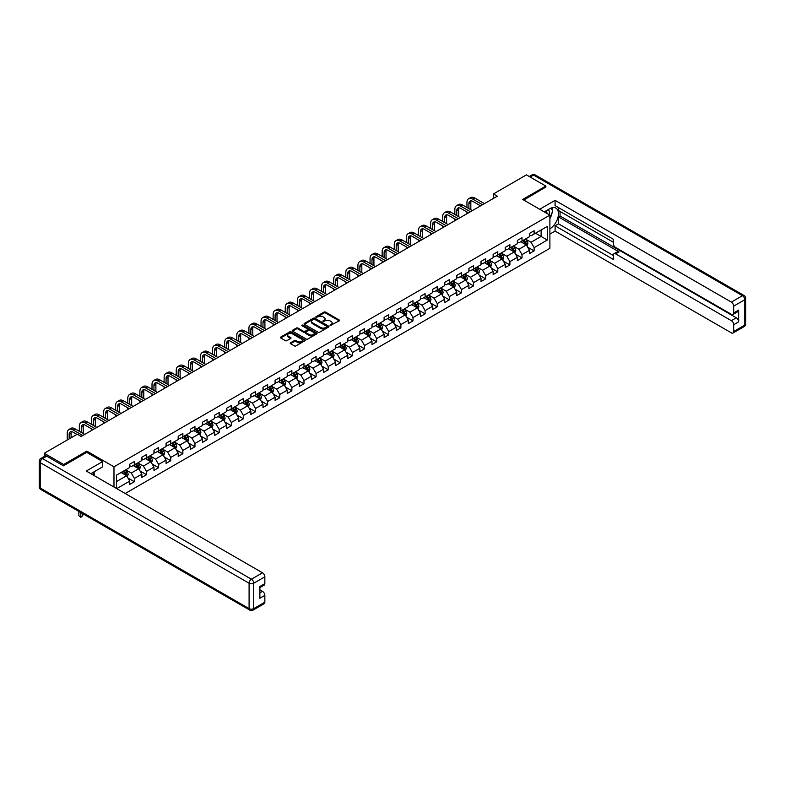<?xml version="1.0" encoding="UTF-8"?>
<svg xmlns="http://www.w3.org/2000/svg" width="785" height="785" viewBox="0 0 785 785"><rect width="100%" height="100%" fill="white"/><g stroke="black" fill="none" stroke-linecap="round" stroke-linejoin="round"><path stroke-width="1.18" d="M330.092 325.569L339.257 320.888A1.079 0.618 0 0 0 339.257 320.015L325.539 312.096A1.079 0.618 0 0 0 324.019 312.096L315.913 316.767L315.913 317.385L318.033 316.777A3.454 1.992 0 0 1 322.91 316.777L324.058 317.434A3.454 1.992 0 0 1 325.068 318.847A3.454 1.992 0 0 1 324.058 320.251L323.008 321.477L325.118 320.869A3.454 1.992 0 0 1 329.994 320.869L331.142 321.536A3.454 1.992 0 0 1 332.153 322.939A3.454 1.992 0 0 1 331.142 324.352L330.092 325.569L330.092 324.951M290.558 342.81A1.079 0.618 0 0 0 290.558 343.683L294.404 345.91A1.079 0.618 0 0 0 295.925 345.91L304.923 340.719A1.079 0.618 0 0 0 304.923 339.836L291.206 331.918A1.079 0.618 0 0 0 289.685 331.918L280.687 337.108A1.079 0.618 0 0 0 280.687 337.992L285.338 340.67A1.079 0.618 0 0 0 286.859 340.67L290.705 338.453A1.079 0.618 0 0 0 290.705 337.57L288.399 336.235A2.885 1.668 0 0 1 287.555 335.058A2.885 1.668 0 0 1 289.341 333.527A2.885 1.668 0 0 1 292.481 333.88L301.509 339.1A2.885 1.668 0 0 1 302.353 340.278A2.885 1.668 0 0 1 300.576 341.818A2.885 1.668 0 0 1 297.436 341.455L295.925 340.582A1.079 0.618 0 0 0 294.404 340.582L290.558 342.81L290.558 343.683L294.404 341.485L294.404 340.582M86.801 452.425L86.801 451.12L63.663 464.484L44.254 453.279L44.254 456.507M86.801 451.12L113.982 466.81L549.892 215.139L549.892 248.315L125.198 493.51M545.85 187.301L545.85 186.094L522.712 199.449L549.892 215.139M545.85 186.094L526.441 174.888L493.441 193.934L493.441 198.419M44.254 453.279L77.254 434.223L81.14 436.46L497.327 196.181L493.441 193.934M318.111 332.222A1.079 0.618 0 0 0 319.632 332.222L328.63 327.031A1.079 0.618 0 0 0 328.63 326.148L314.903 318.229A1.079 0.618 0 0 0 313.382 318.229L304.394 323.42A1.079 0.618 0 0 0 304.394 324.303L318.111 332.222M302.058 325.736L302.824 325.834L302.824 324.941L316.777 332.997A1.079 0.618 0 0 1 316.777 333.87L307.779 339.071A1.079 0.618 0 0 1 306.258 339.071L292.54 331.142L292.54 330.269A1.079 0.618 0 0 0 292.54 331.142M292.54 330.269L296.387 328.042A1.079 0.618 0 0 1 297.908 328.042L303.471 331.26A1.079 0.618 0 0 0 305.002 331.26L307.553 329.778A1.079 0.618 0 0 0 307.553 328.905L301.764 325.559L302.824 324.941M113.982 487.034L113.982 466.81M127.916 477.957L134.402 481.696L134.402 478.428L141.859 474.12L141.859 477.388L146.51 474.699L146.51 471.432L153.968 467.124L153.968 470.401L158.629 467.713L158.629 464.435L166.077 460.138L166.077 463.405L170.737 460.716L170.737 457.439L178.195 453.141L178.195 456.409L182.856 453.72L182.856 450.453L190.304 446.145L190.304 449.422L194.965 446.734L194.965 443.456L202.422 439.149L202.422 442.426L207.083 439.737L207.083 436.46L214.531 432.162L214.531 435.43L219.192 432.741L219.192 429.474L226.649 425.166L226.649 428.443L231.3 425.745L231.3 422.477L238.758 418.17L238.758 421.447L243.419 418.758L243.419 415.481L250.876 411.183L250.876 414.451L255.527 411.762L255.527 408.494L262.985 404.187L262.985 407.454L267.646 404.766L267.646 401.498L275.093 397.19L275.093 400.468L279.754 397.779L279.754 394.502L287.212 390.204L287.212 393.471L291.873 390.783L291.873 387.505L299.32 383.208L299.32 386.475L303.981 383.786L303.981 380.519L311.439 376.211L311.439 379.489L316.1 376.8L316.1 373.523L323.548 369.215L323.548 372.492L328.209 369.804L328.209 366.526L335.666 362.228L335.666 365.496L340.317 362.807L340.317 359.54L347.775 355.232L347.775 358.51L352.436 355.811L352.436 352.543L359.893 348.236L359.893 351.513L364.544 348.825L364.544 345.547L372.002 341.249L372.002 344.517L376.663 341.828L376.663 338.561L384.11 334.253L384.11 337.521L388.771 334.832L388.771 331.564L396.229 327.257L396.229 330.534L400.89 327.845L400.89 324.568L408.337 320.27L408.337 323.538L412.998 320.849L412.998 317.572L420.456 313.274L420.456 316.541L425.107 313.853L425.107 310.585L432.564 306.278L432.564 309.555L437.225 306.866L437.225 303.589L444.683 299.281L444.683 302.559L449.334 299.87L449.334 296.593L456.791 292.295L456.791 295.562L461.452 292.874L461.452 289.606L468.9 285.298L468.9 288.576L473.561 285.877L473.561 282.61L481.019 278.302L481.019 281.579L485.679 278.891L485.679 275.613L493.127 271.316L493.127 274.583L497.788 271.895L497.788 268.627L505.246 264.319L505.246 267.587L509.907 264.898L509.907 261.631L517.354 257.323L517.354 260.6L522.015 257.912L522.015 254.634L529.473 250.337L529.473 253.604L534.124 250.915L534.124 247.638L547.331 240.024L547.331 226.394L541.12 229.976L541.12 236.432L547.331 240.024M134.402 481.696L129.741 484.384L129.741 481.117L116.739 488.623M116.543 488.505L116.543 475.102L129.741 467.487L129.741 464.21L134.402 461.521L134.402 464.798L141.859 460.491L141.859 457.223L146.51 454.525L146.51 457.802L153.968 453.495L153.968 450.227L158.629 447.538L158.629 450.806L166.077 446.508L166.077 443.231L170.737 440.542L170.737 443.819L178.195 439.512L178.195 436.234L182.856 433.546L182.856 436.823L190.304 432.515L190.304 429.248L194.965 426.559L194.965 429.827L202.422 425.529L202.422 422.251L207.083 419.563L207.083 422.83L214.531 418.533L214.531 415.255L219.192 412.567L219.192 415.844L226.649 411.536L226.649 408.269L231.3 405.58L231.3 408.848L238.758 404.54L238.758 401.272L243.419 398.584L243.419 401.851L250.876 397.553L250.876 394.276L255.527 391.587L255.527 394.865L262.985 390.557L262.985 387.29L267.646 384.591L267.646 387.868L275.093 383.561L275.093 380.293L279.754 377.605L279.754 380.872L287.212 376.574L287.212 373.297L291.873 370.608L291.873 373.886L299.32 369.578L299.32 366.301L303.981 363.612L303.981 366.889L311.439 362.582L311.439 359.314L316.1 356.625L316.1 359.893L323.548 355.595L323.548 352.318L328.209 349.629L328.209 352.897L335.666 348.599L335.666 345.322L340.317 342.633L340.317 345.91L347.775 341.603L347.775 338.335L352.436 335.646L352.436 338.914L359.893 334.606L359.893 331.339L364.544 328.65L364.544 331.918L372.002 327.62L372.002 324.342L376.663 321.654L376.663 324.931L384.11 320.623L384.11 317.356L388.771 314.657L388.771 317.935L396.229 313.627L396.229 310.36L400.89 307.671L400.89 310.938L408.337 306.641L408.337 303.363L412.998 300.675L412.998 303.952L420.456 299.644L420.456 296.367L425.107 293.678L425.107 296.956L432.564 292.648L432.564 289.38L437.225 286.692L437.225 289.959L444.683 285.661L444.683 282.384L449.334 279.695L449.334 282.963L456.791 278.665L456.791 275.388L461.452 272.699L461.452 275.977L468.9 271.669L468.9 268.401L473.561 265.713L473.561 268.98L481.019 264.682L481.019 261.405L485.679 258.716L485.679 261.984L493.127 257.686L493.127 254.409L497.788 251.72L497.788 254.997L505.246 250.69L505.246 247.422L509.907 244.724L509.907 248.001L517.354 243.693L517.354 240.426L522.015 237.737L522.015 241.005L529.473 236.707L529.473 233.43L534.124 230.741L534.124 234.018L547.331 226.394M133.156 465.515L138.749 468.743L131.291 473.041L125.708 469.813M129.741 465.691L131.291 466.584L134.402 464.798M131.291 473.041L134.402 478.428M138.749 468.743L141.859 474.12M145.274 458.518L150.857 461.747L143.41 466.054L137.817 462.826M141.859 458.695L143.41 459.598L146.51 457.802M143.41 466.054L146.51 471.432M150.857 461.747L153.968 467.124M157.383 451.522L162.976 454.75L155.518 459.058L149.935 455.83M153.968 451.709L155.518 452.602L158.629 450.806M155.518 459.058L158.629 464.435M162.976 454.75L166.077 460.138M169.501 444.536L175.084 447.764L167.637 452.062L162.044 448.834M166.077 444.712L167.637 445.605L170.737 443.819M167.637 452.062L170.737 457.439M175.084 447.764L178.195 453.141M181.61 437.539L187.203 440.768L179.745 445.066L174.152 441.847M178.195 437.716L179.745 438.619L182.856 436.823M179.745 445.066L182.856 450.453M187.203 440.768L190.304 446.145M193.718 430.543L199.311 433.771L191.864 438.079L186.271 434.851M190.304 430.729L191.864 431.622L194.965 429.827M191.864 438.079L194.965 443.456M199.311 433.771L202.422 439.149M205.837 423.557L211.43 426.785L203.972 431.083L198.379 427.854M202.422 423.733L203.972 424.626L207.083 422.83M203.972 431.083L207.083 436.46M211.43 426.785L214.531 432.162M217.945 416.56L223.539 419.789L216.081 424.086L210.498 420.858M214.531 416.737L216.081 417.64L219.192 415.844M216.081 424.086L219.192 429.474M223.539 419.789L226.649 425.166M230.064 409.564L235.657 412.792L228.2 417.1L222.606 413.872M226.649 409.741L228.2 410.643L231.3 408.848M228.2 417.1L231.3 422.477M235.657 412.792L238.758 418.17M242.173 402.568L247.766 405.796L240.308 410.104L234.725 406.875M238.758 402.754L240.308 403.647L243.419 401.851M240.308 410.104L243.419 415.481M247.766 405.796L250.876 411.183M254.291 395.581L259.874 398.809L252.427 403.107L246.833 399.879M250.876 395.758L252.427 396.651L255.527 394.865M252.427 403.107L255.527 408.494M259.874 398.809L262.985 404.187M266.4 388.585L271.993 391.813L264.535 396.121L258.942 392.892M262.985 388.761L264.535 389.664L267.646 387.868M264.535 396.121L267.646 401.498M271.993 391.813L275.093 397.19M278.518 381.588L284.101 384.817L276.654 389.125L271.06 385.896M275.093 381.775L276.654 382.668L279.754 380.872M276.654 389.125L279.754 394.502M284.101 384.817L287.212 390.204M290.627 374.602L296.22 377.83L288.762 382.128L283.169 378.9M287.212 374.779L288.762 375.672L291.873 373.886M288.762 382.128L291.873 387.505M296.22 377.83L299.32 383.208M302.735 367.606L308.328 370.834L300.881 375.142L295.288 371.913M299.32 367.782L300.881 368.685L303.981 366.889M300.881 375.142L303.981 380.519M308.328 370.834L311.439 376.211M314.854 360.609L320.447 363.838L312.989 368.145L307.396 364.917M311.439 360.796L312.989 361.689L316.1 359.893M312.989 368.145L316.1 373.523M320.447 363.838L323.548 369.215M326.962 353.623L332.555 356.851L325.098 361.149L319.515 357.921M323.548 353.799L325.098 354.692L328.209 352.897M325.098 361.149L328.209 366.526M332.555 356.851L335.666 362.228M339.081 346.627L344.674 349.855L337.216 354.153L331.623 350.924M335.666 346.803L337.216 347.706L340.317 345.91M337.216 354.153L340.317 359.54M344.674 349.855L347.775 355.232M351.189 339.63L356.783 342.859L349.325 347.166L343.742 343.938M347.775 339.807L349.325 340.71L352.436 338.914M349.325 347.166L352.436 352.543M356.783 342.859L359.893 348.236M363.308 332.634L368.891 335.862L361.443 340.17L355.85 336.942M359.893 332.82L361.443 333.713L364.544 331.918M361.443 340.17L364.544 345.547M368.891 335.862L372.002 341.249M375.416 325.647L381.01 328.876L373.552 333.174L367.959 329.945M372.002 325.824L373.552 326.717L376.663 324.931M373.552 333.174L376.663 338.561M381.01 328.876L384.11 334.253M387.535 318.651L393.118 321.879L385.671 326.187L380.077 322.959M384.11 318.828L385.671 319.73L388.771 317.935M385.671 326.187L388.771 331.564M393.118 321.879L396.229 327.257M399.643 311.655L405.237 314.883L397.779 319.191L392.186 315.962M396.229 311.841L397.779 312.734L400.89 310.938M397.779 319.191L400.89 324.568M405.237 314.883L408.337 320.27M411.752 304.668L417.345 307.897L409.898 312.195L404.304 308.966M408.337 304.845L409.898 305.738L412.998 303.952M409.898 312.195L412.998 317.572M417.345 307.897L420.456 313.274M423.871 297.672L429.464 300.9L422.006 305.208L416.413 301.98M420.456 297.849L422.006 298.751L425.107 296.956M422.006 305.208L425.107 310.585M429.464 300.9L432.564 306.278M435.979 290.676L441.572 293.904L434.115 298.212L428.531 294.983M432.564 290.862L434.115 291.755L437.225 289.959M434.115 298.212L437.225 303.589M441.572 293.904L444.683 299.281M448.098 283.689L453.691 286.917L446.233 291.215L440.64 287.987M444.683 283.866L446.233 284.759L449.334 282.963M446.233 291.215L449.334 296.593M453.691 286.917L456.791 292.295M460.206 276.693L465.799 279.921L458.342 284.219L452.759 280.991M456.791 276.87L458.342 277.772L461.452 275.977M458.342 284.219L461.452 289.606M465.799 279.921L468.9 285.298M472.325 269.697L477.908 272.925L470.46 277.233L464.867 274.004M468.9 269.873L470.46 270.776L473.561 268.98M470.46 277.233L473.561 282.61M477.908 272.925L481.019 278.302M484.433 262.71L490.026 265.929L482.569 270.236L476.976 267.008M481.019 262.887L482.569 263.78L485.679 261.984M482.569 270.236L485.679 275.613M490.026 265.929L493.127 271.316M496.552 255.714L502.135 258.942L494.687 263.24L489.094 260.012M493.127 255.89L494.687 256.783L497.788 254.997M494.687 263.24L497.788 268.627M502.135 258.942L505.246 264.319M508.66 248.717L514.254 251.946L506.796 256.253L501.203 253.025M505.246 248.894L506.796 249.797L509.907 248.001M506.796 256.253L509.907 261.631M514.254 251.946L517.354 257.323M520.769 241.721L526.362 244.949L518.914 249.257L513.321 246.029M517.354 241.908L518.914 242.8L522.015 241.005M518.914 249.257L522.015 254.634M526.362 244.949L529.473 250.337M535.527 233.204L541.12 236.432L531.023 242.261L525.43 239.032M529.473 234.911L531.023 235.804L534.124 234.018M531.023 242.261L534.124 247.638M63.663 464.484L63.663 465.691M116.543 481.558L126.64 475.73L121.047 472.501M126.64 475.73L129.741 481.117M527.648 247.177L534.124 250.915M515.529 254.163L522.015 257.912M503.42 261.16L509.907 264.898M491.302 268.156L497.788 271.895M479.193 275.142L485.679 278.891M467.085 282.139L473.561 285.877M454.966 289.135L461.452 292.874M442.858 296.122L449.334 299.87M430.739 303.118L437.225 306.866M418.631 310.114L425.107 313.853M406.512 317.101L412.998 320.849M394.404 324.097L400.89 327.845M382.285 331.093L388.771 334.832M370.177 338.09L376.663 341.828M358.068 345.076L364.544 348.825M345.95 352.072L352.436 355.811M333.841 359.069L340.317 362.807M321.722 366.055L328.209 369.804M309.614 373.052L316.1 376.8M297.495 380.048L303.981 383.786M285.387 387.034L291.873 390.783M273.268 394.031L279.754 397.779M261.16 401.027L267.646 404.766M249.051 408.023L255.527 411.762M236.933 415.01L243.419 418.758M224.824 422.006L231.3 425.745M212.706 429.002L219.192 432.741M200.597 435.989L207.083 439.737M188.478 442.985L194.965 446.734M176.37 449.982L182.856 453.72M164.251 456.968L170.737 460.716M152.143 463.964L158.629 467.713M140.034 470.961L146.51 474.699M330.397 325.677L331.142 325.245A3.454 1.992 0 0 0 332.153 323.832L332.153 322.939M325.068 318.847L325.068 319.74A3.454 1.992 0 0 1 324.058 321.153L323.302 321.585M339.248 320.898L325.539 312.989A1.079 0.618 0 0 0 324.019 312.989L316.218 317.493M328.63 326.148L328.63 327.031L314.903 319.132A1.079 0.618 0 0 0 313.382 319.132L304.403 324.313L304.394 323.42M326.717 326.903L326.717 326.285L314.677 319.328L312.509 319.966A3.454 1.992 0 0 0 311.498 321.379A3.454 1.992 0 0 0 312.509 322.782L320.741 327.541A3.454 1.992 0 0 0 325.618 327.541L326.717 326.903L326.717 327.796L326.717 327.178M311.498 321.379L311.498 322.272A3.454 1.992 0 0 0 312.509 323.685L312.509 322.782M326.717 327.796L325.618 328.434A3.454 1.992 0 0 1 320.741 328.434L312.509 323.685M292.55 331.152L296.387 328.944L296.387 328.042M307.867 329.337L307.867 330.24A1.079 0.618 0 0 1 307.553 330.681L305.002 332.153A1.079 0.618 0 0 1 303.471 332.153L297.908 328.944A1.079 0.618 0 0 0 296.387 328.944M302.824 325.834L316.757 333.88M309.251 334.587A2.885 1.668 0 0 0 312.391 334.95A2.885 1.668 0 0 0 314.167 333.409A2.885 1.668 0 0 0 313.323 332.232L310.144 330.397A1.079 0.618 0 0 0 308.623 330.397L306.062 331.869A1.079 0.618 0 0 0 306.062 332.752L309.251 334.587L309.251 335.489A2.885 1.668 0 0 0 312.391 335.843A2.885 1.668 0 0 0 314.167 334.312L314.167 333.409M305.748 332.31L305.748 333.213A1.079 0.618 0 0 0 306.062 333.645L306.062 332.752M309.251 335.489L306.062 333.645M302.353 340.278L302.353 341.171A2.885 1.668 0 0 1 300.576 342.711A2.885 1.668 0 0 1 297.436 342.348L295.925 341.485A1.079 0.618 0 0 0 294.404 341.485M287.555 335.058L287.555 335.96A2.885 1.668 0 0 0 288.399 337.138L288.399 336.235M290.695 338.463L288.399 337.138M304.923 339.836L304.923 340.719L291.206 332.811A1.079 0.618 0 0 0 289.685 332.811L280.696 338.001L280.687 337.108M526.98 246.019L527.903 243.693A2.914 1.678 -120 0 0 526.97 241.211L525.371 239.072M522.574 242.761L521.485 241.309M522.967 240.465L524.566 242.604A2.914 1.678 60 0 1 525.401 244.351L526.333 243.811A2.914 1.678 -120 0 0 525.499 242.065L523.889 239.925M523.163 240.347L524.939 242.722A1.482 0.854 60 0 1 525.214 243.164L526.333 243.811M466.947 207.515L466.947 202.491A8.233 4.759 60 0 1 468.655 198.723L470.598 197.604A8.233 4.759 60 0 1 474.709 198.006L484.433 203.619M468.655 198.723A8.233 4.759 60 0 1 472.776 199.125L482.49 204.738M480.548 205.866L472.776 201.372A5.495 3.169 -120 0 0 470.029 201.097A5.495 3.169 -120 0 0 468.89 203.609L468.89 208.633M471.177 200.842A5.495 3.169 -120 0 0 470.833 202.491L470.833 209.752M466.947 213.716L466.947 211.999M549.186 214.737A7.134 4.121 120 0 0 548.126 209.664M546.909 213.422A4.887 2.826 120 0 0 545.899 210.959A4.887 2.826 120 0 0 545.889 210.949M550.854 208.172L552.758 210.88L549.892 218.279M92.689 472.599L94.485 475.779M544.26 211.891L549.736 208.731A12.354 7.134 120 0 1 555.908 208.123A12.354 7.134 120 0 1 557.831 217.916A12.354 7.134 120 0 1 549.892 228.818M549.892 234.107L555.093 231.104L555.093 225.815L613.33 259.433L613.33 255.223A3.297 1.904 -120 0 1 614.007 253.712A3.297 1.904 -120 0 1 615.656 253.879L731.355 320.673L736.32 317.797A3.297 1.904 60 0 1 738.656 321.83L738.656 310.085A3.297 1.904 60 0 1 737.969 311.596L733.004 314.471A3.297 1.904 -120 0 0 733.681 312.96L733.681 306.14A3.297 1.904 -120 0 0 731.355 302.107L742.453 295.7L533.584 175.104L530.209 177.057M560.058 211.469L560.058 216.042L558.508 216.935L558.508 223.843L555.093 225.815M558.508 207.613L558.508 210.566L613.33 242.222M733.004 314.471A3.297 1.904 -120 0 1 731.355 314.304L615.656 247.511A3.297 1.904 -120 0 1 613.33 243.478L613.33 239.258L555.093 205.641L555.093 200.352L731.355 302.107M539.678 209.242L555.093 200.352M555.093 231.104L731.355 332.86A3.297 1.904 -120 0 0 733.004 333.026A3.297 1.904 -120 0 0 733.681 331.515L733.681 324.705A3.297 1.904 -120 0 0 731.355 320.673M545.85 187.036L523.762 200.057M558.508 216.935L619.071 251.897L615.656 253.879M560.058 216.042L736.32 317.797M558.508 223.843L613.33 255.488M614.007 253.712L617.432 251.74A3.297 1.904 60 0 1 619.071 251.897M549.892 218.642A12.354 7.134 120 0 0 552.14 212.49M552.336 210.282A12.354 7.134 120 0 0 552.032 207.76M46.737 456.183L42.547 458.607A3.297 1.904 -120 0 0 40.898 458.45L45.088 456.026A3.297 1.904 60 0 1 46.737 456.183L63.428 465.829L86.723 452.376L102.639 461.57L102.639 466.859L91.619 473.227A12.354 7.134 120 0 0 90.874 473.689M102.639 461.57L86.262 471.029L262.514 572.785A3.297 1.904 60 0 1 264.849 576.828L264.849 583.638A3.297 1.904 60 0 1 264.162 585.149L259.874 587.622M94.18 474.719L94.18 471.746M259.874 592.871L262.514 591.35A3.297 1.904 60 0 1 264.849 595.383L264.849 602.193A3.297 1.904 60 0 1 264.162 603.704L253.064 610.112A3.297 1.904 -120 0 0 253.741 608.611L264.849 602.193M264.849 583.638L259.874 586.503L259.874 598.248L264.849 595.383M262.514 591.35L259.874 589.82M514.862 253.005L515.784 250.68A2.914 1.678 -120 0 0 514.862 248.207L513.253 246.068M510.466 249.758L509.377 248.305M510.849 247.452L512.448 249.591A2.914 1.678 60 0 1 513.282 251.347L514.214 250.807A2.914 1.678 -120 0 0 513.38 249.051L511.781 246.912M511.055 247.334L512.831 249.708A1.482 0.854 60 0 1 513.096 250.16L514.214 250.807M502.753 260.002L503.676 257.676A2.914 1.678 -120 0 0 502.743 255.194L501.144 253.055M498.347 256.754L497.258 255.302M498.74 254.448L500.339 256.587A2.914 1.678 60 0 1 501.173 258.334L502.106 257.804A2.914 1.678 -120 0 0 501.272 256.047L499.672 253.908M498.936 254.33L500.722 256.705A1.482 0.854 60 0 1 500.987 257.156L502.106 257.804M454.839 214.501L454.839 209.487A8.233 4.759 60 0 1 456.536 205.709L458.479 204.591A8.233 4.759 60 0 1 462.6 205.003L472.325 210.615M456.536 205.709A8.233 4.759 60 0 1 460.658 206.121L470.382 211.734M468.439 212.853L460.658 208.359A5.495 3.169 -120 0 0 457.91 208.094A5.495 3.169 -120 0 0 456.772 210.606L456.772 215.63M459.058 207.839A5.495 3.169 -120 0 0 458.715 209.487L458.715 216.748M454.839 220.713L454.839 218.986M442.72 221.498L442.72 216.474A8.233 4.759 60 0 1 444.428 212.706L446.371 211.587A8.233 4.759 60 0 1 450.482 211.999L460.206 217.602M444.428 212.706A8.233 4.759 60 0 1 448.549 213.118L458.263 218.73M456.33 219.849L448.549 215.355A5.495 3.169 -120 0 0 445.801 215.08A5.495 3.169 -120 0 0 444.663 217.602L444.663 222.616M446.95 214.835A5.495 3.169 -120 0 0 446.606 216.474L446.606 223.735M442.72 227.699L442.72 225.982M490.635 266.998L491.557 264.673A2.914 1.678 -120 0 0 490.635 262.19L489.035 260.051M486.239 263.75L485.15 262.288M486.621 261.444L488.231 263.583A2.914 1.678 60 0 1 489.055 265.33L489.987 264.79A2.914 1.678 -120 0 0 489.153 263.044L487.554 260.905M486.828 261.326L488.604 263.701A1.482 0.854 60 0 1 488.878 264.152L489.987 264.79M478.526 273.985L479.449 271.659A2.914 1.678 -120 0 0 478.516 269.186L476.917 267.047M474.12 270.737L473.031 269.284M474.513 268.431L476.112 270.57A2.914 1.678 60 0 1 476.946 272.326L477.879 271.787A2.914 1.678 -120 0 0 477.045 270.04L475.445 267.901M474.709 268.313L476.495 270.688A1.482 0.854 60 0 1 476.76 271.139L477.879 271.787M466.408 280.981L467.34 278.655A2.914 1.678 -120 0 0 466.408 276.173L464.808 274.034M462.012 277.733L460.923 276.281M462.394 275.427L464.004 277.566A2.914 1.678 60 0 1 464.838 279.313L465.76 278.783A2.914 1.678 -120 0 0 464.936 277.026L463.327 274.887M462.6 275.309L464.377 277.684A1.482 0.854 60 0 1 464.651 278.135L465.76 278.783M430.612 228.494L430.612 223.47A8.233 4.759 60 0 1 432.319 219.702L434.252 218.583A8.233 4.759 60 0 1 438.373 218.986L448.098 224.598M432.319 219.702A8.233 4.759 60 0 1 436.431 220.104L446.155 225.717M444.212 226.845L436.431 222.351A5.495 3.169 -120 0 0 433.683 222.076A5.495 3.169 -120 0 0 432.555 224.588L432.555 229.612M434.831 221.821A5.495 3.169 -120 0 0 434.488 223.47L434.488 230.731M430.612 234.695L430.612 232.978M418.493 235.48L418.493 230.466A8.233 4.759 60 0 1 420.201 226.698L422.144 225.57A8.233 4.759 60 0 1 426.265 225.982L435.979 231.595M420.201 226.698A8.233 4.759 60 0 1 424.322 227.1L434.036 232.713M432.103 233.832L424.322 229.348A5.495 3.169 -120 0 0 421.574 229.073A5.495 3.169 -120 0 0 420.436 231.585L420.436 236.609M422.722 228.818A5.495 3.169 -120 0 0 422.379 230.466L422.379 237.727M418.493 241.692L418.493 239.965M406.385 242.477L406.385 237.453A8.233 4.759 60 0 1 408.092 233.685L410.035 232.566A8.233 4.759 60 0 1 414.146 232.978L423.871 238.591M408.092 233.685A8.233 4.759 60 0 1 412.203 234.097L421.928 239.71M419.985 240.828L412.203 236.334A5.495 3.169 -120 0 0 409.466 236.069A5.495 3.169 -120 0 0 408.328 238.581L408.328 243.595M410.614 235.814A5.495 3.169 -120 0 0 410.27 237.453L410.27 244.724M406.385 248.678L406.385 246.961M454.299 287.977L455.221 285.652A2.914 1.678 -120 0 0 454.299 283.169L452.69 281.03M449.893 284.729L448.814 283.277M450.286 282.423L451.885 284.562A2.914 1.678 60 0 1 452.719 286.309L453.651 285.769A2.914 1.678 -120 0 0 452.817 284.023L451.218 281.884M450.492 282.306L452.268 284.68A1.482 0.854 60 0 1 452.533 285.132L453.651 285.769M394.266 249.473L394.266 244.449A8.233 4.759 60 0 1 395.974 240.681L397.916 239.562A8.233 4.759 60 0 1 402.038 239.965L411.752 245.577M395.974 240.681A8.233 4.759 60 0 1 400.095 241.093L409.819 246.706M407.876 247.825L400.095 243.33A5.495 3.169 -120 0 0 397.347 243.056A5.495 3.169 -120 0 0 396.209 245.568L396.209 250.592M398.495 242.8A5.495 3.169 -120 0 0 398.152 244.449L398.152 251.71M394.266 255.674L394.266 253.957M442.19 294.974L443.113 292.638A2.914 1.678 -120 0 0 442.181 290.165L440.581 288.026M437.785 291.716L436.695 290.264M438.167 289.41L439.777 291.549A2.914 1.678 60 0 1 440.611 293.305L441.543 292.766A2.914 1.678 -120 0 0 440.709 291.019L439.1 288.88M438.373 289.302L440.149 291.667A1.482 0.854 60 0 1 440.424 292.118L441.543 292.766M382.158 256.469L382.158 251.445A8.233 4.759 60 0 1 383.865 247.677L385.808 246.549A8.233 4.759 60 0 1 389.919 246.961L399.643 252.574M383.865 247.677A8.233 4.759 60 0 1 387.976 248.08L397.701 253.692M395.758 254.811L387.976 250.327A5.495 3.169 -120 0 0 385.239 250.052A5.495 3.169 -120 0 0 384.1 252.564L384.1 257.588M386.387 249.797A5.495 3.169 -120 0 0 386.043 251.445L386.043 258.707M382.158 262.671L382.158 260.944M430.072 301.96L430.994 299.635A2.914 1.678 -120 0 0 430.072 297.162L428.463 295.023M425.676 298.712L424.587 297.26M426.059 296.406L427.658 298.545A2.914 1.678 60 0 1 428.492 300.302L429.424 299.762A2.914 1.678 -120 0 0 428.59 298.006L426.991 295.866M426.265 296.288L428.041 298.663A1.482 0.854 60 0 1 428.306 299.114L429.424 299.762M370.049 263.456L370.049 258.442A8.233 4.759 60 0 1 371.747 254.664L373.689 253.545A8.233 4.759 60 0 1 377.811 253.957L387.535 259.57M371.747 254.664A8.233 4.759 60 0 1 375.868 255.076L385.592 260.689M383.649 261.807L375.868 257.313A5.495 3.169 -120 0 0 373.12 257.048A5.495 3.169 -120 0 0 371.982 259.56L371.982 264.574M374.268 256.793A5.495 3.169 -120 0 0 373.925 258.442L373.925 265.703M370.049 269.667L370.049 267.94M417.963 308.956L418.886 306.631A2.914 1.678 -120 0 0 417.954 304.148L416.354 302.009M413.558 305.708L412.468 304.256M413.95 303.402L415.55 305.542A2.914 1.678 60 0 1 416.384 307.288L417.316 306.749A2.914 1.678 -120 0 0 416.482 305.002L414.882 302.863M414.146 303.285L415.922 305.659A1.482 0.854 60 0 1 416.197 306.111L417.316 306.749M357.931 270.452L357.931 265.428A8.233 4.759 60 0 1 359.638 261.66L361.581 260.541A8.233 4.759 60 0 1 365.692 260.944L375.416 266.557M359.638 261.66A8.233 4.759 60 0 1 363.759 262.072L373.474 267.685M371.531 268.804L363.759 264.31A5.495 3.169 -120 0 0 361.012 264.035A5.495 3.169 -120 0 0 359.873 266.547L359.873 271.571M362.16 263.789A5.495 3.169 -120 0 0 361.816 265.428L361.816 272.689M357.931 276.654L357.931 274.936M405.845 315.953L406.767 313.617A2.914 1.678 -120 0 0 405.845 311.145L404.236 309.005M401.449 312.695L400.36 311.243M401.832 310.399L403.431 312.538A2.914 1.678 60 0 1 404.265 314.285L405.197 313.745A2.914 1.678 -120 0 0 404.363 311.998L402.764 309.859M402.038 310.281L403.814 312.656A1.482 0.854 60 0 1 404.079 313.097L405.197 313.745M345.822 277.448L345.822 272.424A8.233 4.759 60 0 1 347.519 268.656L349.462 267.538A8.233 4.759 60 0 1 353.584 267.94L363.308 273.553M347.519 268.656A8.233 4.759 60 0 1 351.641 269.059L361.365 274.671M359.422 275.8L351.641 271.306A5.495 3.169 -120 0 0 348.893 271.031A5.495 3.169 -120 0 0 347.755 273.543L347.755 278.567M350.041 270.776A5.495 3.169 -120 0 0 349.698 272.424L349.698 279.686M345.822 283.65L345.822 281.933M393.736 322.939L394.659 320.614A2.914 1.678 -120 0 0 393.727 318.141L392.127 316.002M389.331 319.691L388.241 318.239M389.723 317.385L391.322 319.524A2.914 1.678 60 0 1 392.157 321.281L393.089 320.741A2.914 1.678 -120 0 0 392.255 318.985L390.655 316.846M389.919 317.268L391.705 319.642A1.482 0.854 60 0 1 391.97 320.094L393.089 320.741M333.703 284.435L333.703 279.421A8.233 4.759 60 0 1 335.411 275.643L337.354 274.524A8.233 4.759 60 0 1 341.475 274.936L351.189 280.549M335.411 275.643A8.233 4.759 60 0 1 339.532 276.055L349.247 281.668M347.313 282.786L339.532 278.292A5.495 3.169 -120 0 0 336.785 278.027A5.495 3.169 -120 0 0 335.646 280.539L335.646 285.563M337.933 277.772A5.495 3.169 -120 0 0 337.589 279.421L337.589 286.682M333.703 290.646L333.703 288.919M381.618 329.935L382.55 327.61A2.914 1.678 -120 0 0 381.618 325.127L380.018 322.988M377.222 326.688L376.133 325.235M377.605 324.382L379.214 326.521A2.914 1.678 60 0 1 380.038 328.267L380.97 327.738A2.914 1.678 -120 0 0 380.146 325.981L378.537 323.842M377.811 324.264L379.587 326.638A1.482 0.854 60 0 1 379.861 327.09L380.97 327.738M321.595 291.431L321.595 286.407A8.233 4.759 60 0 1 323.302 282.639L325.235 281.521A8.233 4.759 60 0 1 329.357 281.923L339.081 287.536M323.302 282.639A8.233 4.759 60 0 1 327.414 283.051L337.138 288.664M335.195 289.783L327.414 285.289A5.495 3.169 -120 0 0 324.666 285.014A5.495 3.169 -120 0 0 323.538 287.536L323.538 292.55M325.814 284.769A5.495 3.169 -120 0 0 325.471 286.407L325.471 293.668M321.595 297.633L321.595 295.916M369.509 336.932L370.432 334.606A2.914 1.678 -120 0 0 369.5 332.124L367.9 329.985M365.103 333.684L364.014 332.222M365.496 331.378L367.095 333.517A2.914 1.678 60 0 1 367.929 335.264L368.862 334.724A2.914 1.678 -120 0 0 368.028 332.977L366.428 330.838M365.692 331.26L367.478 333.635A1.482 0.854 60 0 1 367.743 334.076L368.862 334.724M309.476 298.428L309.476 293.404A8.233 4.759 60 0 1 311.184 289.636L313.127 288.517A8.233 4.759 60 0 1 317.248 288.919L326.962 294.532M311.184 289.636A8.233 4.759 60 0 1 315.305 290.038L325.029 295.651M323.086 296.779L315.305 292.285A5.495 3.169 -120 0 0 312.558 292.01A5.495 3.169 -120 0 0 311.419 294.522L311.419 299.546M313.706 291.755A5.495 3.169 -120 0 0 313.362 293.404L313.362 300.665M309.476 304.629L309.476 302.912M357.391 343.918L358.323 341.593A2.914 1.678 -120 0 0 357.391 339.12L355.791 336.981M352.995 340.67L351.906 339.218M353.378 338.364L354.987 340.504A2.914 1.678 60 0 1 355.821 342.26L356.753 341.72A2.914 1.678 -120 0 0 355.919 339.974L354.31 337.835M353.584 338.247L355.36 340.621A1.482 0.854 60 0 1 355.634 341.073L356.753 341.72M297.368 305.414L297.368 300.4A8.233 4.759 60 0 1 299.075 296.632L301.018 295.503A8.233 4.759 60 0 1 305.129 295.916L314.854 301.528M299.075 296.632A8.233 4.759 60 0 1 303.187 297.034L312.911 302.647M310.968 303.766L303.187 299.281A5.495 3.169 -120 0 0 300.449 299.007A5.495 3.169 -120 0 0 299.311 301.518L299.311 306.542M301.597 298.751A5.495 3.169 -120 0 0 301.254 300.4L301.254 307.661M297.368 311.625L297.368 309.898M345.282 350.915L346.205 348.589A2.914 1.678 -120 0 0 345.282 346.106L343.673 343.967M340.886 347.667L339.797 346.214M341.269 345.361L342.868 347.5A2.914 1.678 60 0 1 343.702 349.247L344.635 348.717A2.914 1.678 -120 0 0 343.801 346.96L342.201 344.821M341.475 345.243L343.251 347.618A1.482 0.854 60 0 1 343.516 348.069L344.635 348.717M285.249 312.41L285.249 307.386A8.233 4.759 60 0 1 286.957 303.618L288.9 302.5A8.233 4.759 60 0 1 293.021 302.912L302.735 308.525M286.957 303.618A8.233 4.759 60 0 1 291.078 304.03L300.802 309.643M298.859 310.762L291.078 306.268A5.495 3.169 -120 0 0 288.33 306.003A5.495 3.169 -120 0 0 287.192 308.515L287.192 313.529M289.479 305.748A5.495 3.169 -120 0 0 289.135 307.386L289.135 314.657M285.249 318.612L285.249 316.895M333.174 357.911L334.096 355.585A2.914 1.678 -120 0 0 333.164 353.103L331.564 350.964M328.768 354.663L327.679 353.211M329.15 352.357L330.76 354.496A2.914 1.678 60 0 1 331.594 356.243L332.526 355.703A2.914 1.678 -120 0 0 331.692 353.957L330.083 351.817M329.357 352.239L331.133 354.614A1.482 0.854 60 0 1 331.407 355.065L332.526 355.703M273.141 319.407L273.141 314.383A8.233 4.759 60 0 1 274.848 310.615L276.791 309.496A8.233 4.759 60 0 1 280.902 309.898L290.627 315.511M274.848 310.615A8.233 4.759 60 0 1 278.96 311.027L288.684 316.63M286.741 317.758L278.96 313.264A5.495 3.169 -120 0 0 276.222 312.989A5.495 3.169 -120 0 0 275.084 315.501L275.084 320.525M277.37 312.734A5.495 3.169 -120 0 0 277.026 314.383L277.026 321.644M273.141 325.608L273.141 323.891M321.055 364.907L321.978 362.572A2.914 1.678 -120 0 0 321.055 360.099L319.446 357.96M316.659 361.649L315.57 360.197M317.042 359.344L318.641 361.483A2.914 1.678 60 0 1 319.475 363.239L320.408 362.699A2.914 1.678 -120 0 0 319.573 360.953L317.974 358.814M317.248 359.236L319.024 361.6A1.482 0.854 60 0 1 319.289 362.052L320.408 362.699M261.032 326.403L261.032 321.379A8.233 4.759 60 0 1 262.73 317.611L264.673 316.483A8.233 4.759 60 0 1 268.794 316.895L278.518 322.507M262.73 317.611A8.233 4.759 60 0 1 266.851 318.013L276.575 323.626M274.632 324.745L266.851 320.26A5.495 3.169 -120 0 0 264.103 319.986A5.495 3.169 -120 0 0 262.965 322.498L262.965 327.522M265.251 319.73A5.495 3.169 -120 0 0 264.908 321.379L264.908 328.64M261.032 332.604L261.032 330.877M308.947 371.894L309.869 369.568A2.914 1.678 -120 0 0 308.937 367.095L307.337 364.956M304.541 368.646L303.452 367.194M304.933 366.34L306.533 368.479A2.914 1.678 60 0 1 307.367 370.235L308.299 369.696A2.914 1.678 -120 0 0 307.465 367.939L305.865 365.8M305.129 366.222L306.906 368.597A1.482 0.854 60 0 1 307.18 369.048L308.299 369.696M248.914 333.389L248.914 328.375A8.233 4.759 60 0 1 250.621 324.597L252.564 323.479A8.233 4.759 60 0 1 256.675 323.891L266.4 329.504M250.621 324.597A8.233 4.759 60 0 1 254.742 325.01L264.457 330.622M262.514 331.741L254.742 327.247A5.495 3.169 -120 0 0 251.995 326.982A5.495 3.169 -120 0 0 250.857 329.494L250.857 334.508M253.143 326.727A5.495 3.169 -120 0 0 252.799 328.375L252.799 335.637M248.914 339.601L248.914 337.874M296.828 378.89L297.75 376.564A2.914 1.678 -120 0 0 296.828 374.082L295.219 371.943M292.432 375.642L291.343 374.19M292.815 373.336L294.414 375.475A2.914 1.678 60 0 1 295.248 377.222L296.18 376.682A2.914 1.678 -120 0 0 295.346 374.936L293.747 372.796M293.021 373.218L294.797 375.593A1.482 0.854 60 0 1 295.062 376.044L296.18 376.682M236.805 340.386L236.805 335.362A8.233 4.759 60 0 1 238.512 331.594L240.445 330.475A8.233 4.759 60 0 1 244.567 330.877L254.291 336.49M238.512 331.594A8.233 4.759 60 0 1 242.624 332.006L252.348 337.619M250.405 338.737L242.624 334.243A5.495 3.169 -120 0 0 239.876 333.968A5.495 3.169 -120 0 0 238.748 336.48L238.748 341.504M241.024 333.723A5.495 3.169 -120 0 0 240.681 335.362L240.681 342.623M236.805 346.587L236.805 344.87M284.72 385.886L285.642 383.551A2.914 1.678 -120 0 0 284.71 381.078L283.11 378.939M280.314 382.629L279.224 381.176M280.706 380.332L282.306 382.472A2.914 1.678 60 0 1 283.14 384.218L284.072 383.679A2.914 1.678 -120 0 0 283.238 381.932L281.638 379.793M280.902 380.215L282.688 382.58A1.482 0.854 60 0 1 282.953 383.031L284.072 383.679M224.687 347.382L224.687 342.358A8.233 4.759 60 0 1 226.394 338.59L228.337 337.471A8.233 4.759 60 0 1 232.458 337.874L242.173 343.487M226.394 338.59A8.233 4.759 60 0 1 230.515 338.992L240.23 344.605M238.297 345.724L230.515 341.239A5.495 3.169 -120 0 0 227.768 340.965A5.495 3.169 -120 0 0 226.63 343.477L226.63 348.501M228.916 340.71A5.495 3.169 -120 0 0 228.572 342.358L228.572 349.619M224.687 353.584L224.687 351.857M272.601 392.873L273.533 390.547A2.914 1.678 -120 0 0 272.601 388.075L271.002 385.935M268.205 389.625L267.116 388.173M268.588 387.319L270.197 389.458A2.914 1.678 60 0 1 271.021 391.215L271.953 390.675A2.914 1.678 -120 0 0 271.129 388.918L269.52 386.779M268.794 387.201L270.57 389.576A1.482 0.854 60 0 1 270.845 390.027L271.953 390.675M212.578 354.369L212.578 349.354A8.233 4.759 60 0 1 214.285 345.577L216.218 344.458A8.233 4.759 60 0 1 220.34 344.87L230.064 350.483M214.285 345.577A8.233 4.759 60 0 1 218.397 345.989L228.121 351.601M226.178 352.72L218.397 348.226A5.495 3.169 -120 0 0 215.659 347.961A5.495 3.169 -120 0 0 214.521 350.473L214.521 355.497M216.797 347.706A5.495 3.169 -120 0 0 216.454 349.354L216.454 356.616M212.578 360.58L212.578 358.853M260.492 399.869L261.415 397.544A2.914 1.678 -120 0 0 260.483 395.061L258.883 392.922M256.087 396.621L254.997 395.169M256.479 394.315L258.079 396.454A2.914 1.678 60 0 1 258.913 398.201L259.845 397.671A2.914 1.678 -120 0 0 259.011 395.915L257.411 393.776M256.675 394.198L258.461 396.572A1.482 0.854 60 0 1 258.726 397.024L259.845 397.671M200.46 361.365L200.46 356.341A8.233 4.759 60 0 1 202.167 352.573L204.11 351.454A8.233 4.759 60 0 1 208.231 351.857L217.945 357.469M202.167 352.573A8.233 4.759 60 0 1 206.288 352.985L216.012 358.598M214.069 359.716L206.288 355.222A5.495 3.169 -120 0 0 203.541 354.948A5.495 3.169 -120 0 0 202.402 357.469L202.402 362.484M204.689 354.702A5.495 3.169 -120 0 0 204.345 356.341L204.345 363.602M200.46 367.566L200.46 365.849M248.384 406.865L249.306 404.54A2.914 1.678 -120 0 0 248.374 402.057L246.775 399.918M243.978 403.618L242.889 402.155M244.361 401.312L245.97 403.451A2.914 1.678 60 0 1 246.804 405.197L247.736 404.658A2.914 1.678 -120 0 0 246.902 402.911L245.293 400.772M244.567 401.194L246.343 403.568A1.482 0.854 60 0 1 246.618 404.01L247.736 404.658M188.351 368.361L188.351 363.337A8.233 4.759 60 0 1 190.058 359.569L192.001 358.451A8.233 4.759 60 0 1 196.113 358.853L205.837 364.466M190.058 359.569A8.233 4.759 60 0 1 194.17 359.972L203.894 365.584M201.951 366.713L194.17 362.219A5.495 3.169 -120 0 0 191.432 361.944A5.495 3.169 -120 0 0 190.294 364.456L190.294 369.48M192.58 361.689A5.495 3.169 -120 0 0 192.237 363.337L192.237 370.599M188.351 374.563L188.351 372.846M236.265 413.852L237.188 411.526A2.914 1.678 -120 0 0 236.265 409.054L234.656 406.915M231.869 410.604L230.78 409.152M232.252 408.298L233.851 410.437A2.914 1.678 60 0 1 234.686 412.194L235.618 411.654A2.914 1.678 -120 0 0 234.784 409.907L233.184 407.768M232.458 408.18L234.234 410.555A1.482 0.854 60 0 1 234.499 411.006L235.618 411.654M176.232 375.348L176.232 370.334A8.233 4.759 60 0 1 177.94 366.566L179.883 365.437A8.233 4.759 60 0 1 184.004 365.849L193.718 371.462M177.94 366.566A8.233 4.759 60 0 1 182.061 366.968L191.785 372.581M189.842 373.699L182.061 369.215A5.495 3.169 -120 0 0 179.314 368.94A5.495 3.169 -120 0 0 178.175 371.452L178.175 376.476M180.462 368.685A5.495 3.169 -120 0 0 180.118 370.334L180.118 377.595M176.232 381.559L176.232 379.832M224.157 420.848L225.079 418.523A2.914 1.678 -120 0 0 224.147 416.04L222.548 413.901M219.751 417.6L218.662 416.148M220.143 415.294L221.743 417.434A2.914 1.678 60 0 1 222.577 419.18L223.509 418.65A2.914 1.678 -120 0 0 222.675 416.894L221.066 414.755M220.34 415.177L222.116 417.551A1.482 0.854 60 0 1 222.39 418.003L223.509 418.65M164.124 382.344L164.124 377.32A8.233 4.759 60 0 1 165.831 373.552L167.774 372.433A8.233 4.759 60 0 1 171.886 372.846L181.61 378.458M165.831 373.552A8.233 4.759 60 0 1 169.952 373.964L179.667 379.577M177.724 380.696L169.952 376.201A5.495 3.169 -120 0 0 167.205 375.936A5.495 3.169 -120 0 0 166.067 378.448L166.067 383.463M168.353 375.681A5.495 3.169 -120 0 0 168.01 377.32L168.01 384.591M164.124 388.546L164.124 386.828M212.038 427.845L212.961 425.519A2.914 1.678 -120 0 0 212.038 423.036L210.429 420.897M207.642 424.597L206.553 423.144M208.025 422.291L209.624 424.43A2.914 1.678 60 0 1 210.458 426.176L211.391 425.637A2.914 1.678 -120 0 0 210.557 423.89L208.957 421.751M208.231 422.173L210.007 424.548A1.482 0.854 60 0 1 210.272 424.999L211.391 425.637M152.015 389.34L152.015 384.316A8.233 4.759 60 0 1 153.713 380.548L155.656 379.43A8.233 4.759 60 0 1 159.777 379.832L169.501 385.445M153.713 380.548A8.233 4.759 60 0 1 157.834 380.951L167.558 386.563M165.615 387.692L157.834 383.198A5.495 3.169 -120 0 0 155.087 382.923A5.495 3.169 -120 0 0 153.948 385.435L153.948 390.459M156.235 382.668A5.495 3.169 -120 0 0 155.891 384.316L155.891 391.578M152.015 395.542L152.015 393.825M199.93 434.831L200.852 432.506A2.914 1.678 -120 0 0 199.92 430.033L198.32 427.894M195.524 431.583L194.435 430.131M195.916 429.277L197.516 431.416A2.914 1.678 60 0 1 198.35 433.173L199.282 432.633A2.914 1.678 -120 0 0 198.448 430.887L196.849 428.747M196.113 429.169L197.889 431.534A1.482 0.854 60 0 1 198.163 431.986L199.282 432.633M139.897 396.337L139.897 391.313A8.233 4.759 60 0 1 141.604 387.545L143.547 386.416A8.233 4.759 60 0 1 147.658 386.828L157.383 392.441M141.604 387.545A8.233 4.759 60 0 1 145.725 387.947L155.44 393.56M153.507 394.678L145.725 390.194A5.495 3.169 -120 0 0 142.978 389.919A5.495 3.169 -120 0 0 141.84 392.431L141.84 397.455M144.126 389.664A5.495 3.169 -120 0 0 143.783 391.313L143.783 398.574M139.897 402.538L139.897 400.811M187.811 441.827L188.734 439.502A2.914 1.678 -120 0 0 187.811 437.029L186.202 434.89M183.415 438.579L182.326 437.127M183.798 436.274L185.407 438.413A2.914 1.678 60 0 1 186.231 440.169L187.164 439.629A2.914 1.678 -120 0 0 186.33 437.873L184.73 435.734M184.004 436.156L185.78 438.53A1.482 0.854 60 0 1 186.045 438.982L187.164 439.629M127.788 403.323L127.788 398.309A8.233 4.759 60 0 1 129.496 394.531L131.429 393.413A8.233 4.759 60 0 1 135.55 393.825L145.274 399.437M129.496 394.531A8.233 4.759 60 0 1 133.607 394.943L143.331 400.556M141.388 401.675L133.607 397.181A5.495 3.169 -120 0 0 130.859 396.916A5.495 3.169 -120 0 0 129.731 399.428L129.731 404.442M132.008 396.661A5.495 3.169 -120 0 0 131.664 398.309L131.664 405.57M127.788 409.525L127.788 407.808M175.703 448.824L176.625 446.498A2.914 1.678 -120 0 0 175.693 444.016L174.093 441.876M171.297 445.576L170.208 444.124M171.689 443.27L173.289 445.409A2.914 1.678 60 0 1 174.123 447.156L175.055 446.616A2.914 1.678 -120 0 0 174.221 444.869L172.621 442.73M171.886 443.152L173.671 445.527A1.482 0.854 60 0 1 173.936 445.978L175.055 446.616M115.67 410.32L115.67 405.296A8.233 4.759 60 0 1 117.377 401.527L119.32 400.409A8.233 4.759 60 0 1 123.441 400.811L133.156 406.424M117.377 401.527A8.233 4.759 60 0 1 121.498 401.94L131.213 407.552M129.28 408.671L121.498 404.177A5.495 3.169 -120 0 0 118.751 403.902A5.495 3.169 -120 0 0 117.613 406.414L117.613 411.438M119.899 403.647A5.495 3.169 -120 0 0 119.555 405.296L119.555 412.557M115.67 416.521L115.67 414.804M163.584 455.82L164.516 453.485A2.914 1.678 -120 0 0 163.584 451.012L161.985 448.873M159.188 452.562L158.099 451.11M159.571 450.266L161.18 452.405A2.914 1.678 60 0 1 162.014 454.152L162.937 453.612A2.914 1.678 -120 0 0 162.112 451.866L160.503 449.726M159.777 450.148L161.553 452.513A1.482 0.854 60 0 1 161.828 452.965L162.937 453.612M103.561 417.316L103.561 412.292A8.233 4.759 60 0 1 105.269 408.524L107.202 407.395A8.233 4.759 60 0 1 111.323 407.808L121.047 413.42M105.269 408.524A8.233 4.759 60 0 1 109.38 408.926L119.104 414.539M117.161 415.658L109.38 411.173A5.495 3.169 -120 0 0 106.642 410.898A5.495 3.169 -120 0 0 105.504 413.41L105.504 418.434M107.79 410.643A5.495 3.169 -120 0 0 107.437 412.292L107.437 419.553M103.561 423.517L103.561 421.79M151.476 462.807L152.398 460.481A2.914 1.678 -120 0 0 151.466 458.008L149.866 455.869M147.07 459.559L145.99 458.106M147.462 457.253L149.062 459.392A2.914 1.678 60 0 1 149.896 461.148L150.828 460.609A2.914 1.678 -120 0 0 149.994 458.852L148.394 456.713M147.668 457.135L149.444 459.51A1.482 0.854 60 0 1 149.709 459.961L150.828 460.609M91.443 424.302L91.443 419.288A8.233 4.759 60 0 1 93.15 415.51L95.093 414.392A8.233 4.759 60 0 1 99.214 414.804L108.929 420.417M93.15 415.51A8.233 4.759 60 0 1 97.271 415.922L106.996 421.535M105.053 422.654L97.271 418.16A5.495 3.169 -120 0 0 94.524 417.895A5.495 3.169 -120 0 0 93.386 420.407L93.386 425.431M95.672 417.64A5.495 3.169 -120 0 0 95.328 419.288L95.328 426.549M91.443 430.514L91.443 428.787M139.367 469.803L140.289 467.477A2.914 1.678 -120 0 0 139.357 464.995L137.758 462.856M134.961 466.555L133.872 465.103M135.344 464.249L136.953 466.388A2.914 1.678 60 0 1 137.787 468.135L138.719 467.595A2.914 1.678 -120 0 0 137.885 465.848L136.276 463.709M135.55 464.131L137.326 466.506A1.482 0.854 60 0 1 137.601 466.957L138.719 467.595M79.334 431.299L79.334 426.275A8.233 4.759 60 0 1 81.041 422.507L82.984 421.388A8.233 4.759 60 0 1 87.096 421.79L96.82 427.403M81.041 422.507A8.233 4.759 60 0 1 85.153 422.919L94.877 428.531M92.934 429.65L85.153 425.156A5.495 3.169 -120 0 0 82.415 424.881A5.495 3.169 -120 0 0 81.277 427.403L81.277 432.417M83.563 424.636A5.495 3.169 -120 0 0 83.22 426.275L83.22 433.536M127.249 476.799L128.171 474.474A2.914 1.678 -120 0 0 127.249 471.991L125.639 469.852M122.852 473.551L121.763 472.089M123.235 471.245L124.835 473.384A2.914 1.678 60 0 1 125.669 475.131L126.601 474.591A2.914 1.678 -120 0 0 125.767 472.845L124.167 470.706M123.441 471.128L125.217 473.502A1.482 0.854 60 0 1 125.482 473.944L126.601 474.591M80.806 512.566L80.806 516.834L82.749 515.716L82.749 513.684M82.749 515.716L80.806 517.325L78.863 515.716L78.863 511.447M78.863 515.716L80.806 517.325M67.225 440.012L67.225 433.271A8.233 4.759 60 0 1 68.923 429.503L70.866 428.384A8.233 4.759 60 0 1 74.987 428.787L84.711 434.399M68.923 429.503A8.233 4.759 60 0 1 73.044 429.905L82.768 435.518M76.94 434.399L73.044 432.152A5.495 3.169 -120 0 0 70.297 431.878A5.495 3.169 -120 0 0 69.159 434.39L69.159 438.893M71.445 431.622A5.495 3.169 -120 0 0 71.101 433.271L71.101 437.775M331.142 325.245L331.142 324.352M323.008 321.477L323.008 320.859M324.058 321.153L324.058 320.251M315.913 317.385L315.913 316.767M324.019 312.989L324.019 312.096M325.539 312.989L325.539 312.096M339.257 320.888L339.257 320.015M313.382 319.132L313.382 318.229M314.903 319.132L314.903 318.229M320.741 328.434L320.741 327.541M325.618 328.434L325.618 327.541M297.908 328.944L297.908 328.042M303.471 332.153L303.471 331.26M305.002 332.153L305.002 331.26M307.553 330.681L307.553 329.778M316.777 333.87L316.777 332.997M295.925 341.485L295.925 340.582M297.436 342.348L297.436 341.455M290.705 338.453L290.705 337.57M289.685 332.811L289.685 331.918M291.206 332.811L291.206 331.918M526.078 244.783L527.883 243.743M525.499 242.065L526.97 241.211M523.428 243.262L524.566 242.604M474.709 198.006L472.776 199.125M470.833 202.491L468.89 203.609M733.681 312.96L738.656 310.085M738.656 321.83L733.681 324.705M733.681 331.515L744.788 325.108L744.788 299.733L733.681 306.14M744.788 325.108A3.297 1.904 60 0 1 744.101 326.619A3.297 3.297 0 0 0 745.75 323.763A3.297 1.904 180 0 1 744.788 325.108M744.788 299.733A3.297 1.904 0 0 0 745.75 298.388A3.297 3.297 0 0 0 744.101 295.533A3.297 1.904 -60 0 0 742.453 295.7A3.297 1.904 60 0 1 744.788 299.733M529.247 176.497L531.936 174.947A3.297 1.904 60 0 1 533.584 175.104A3.297 1.904 -60 0 1 535.233 174.947L744.101 295.533M40.898 458.45A3.297 3.297 0 0 0 39.25 461.295A3.297 1.904 180 0 0 40.212 462.64A3.297 1.904 -60 0 1 42.547 458.607L251.416 579.202A3.297 1.904 -60 0 0 249.09 583.235L40.212 462.64L40.212 488.015L249.09 608.611L249.09 583.235A3.297 1.904 -0 0 0 253.741 583.235L253.741 608.611A3.297 1.904 180 0 1 249.09 608.611A3.297 1.904 -60 0 0 249.767 610.112A3.297 3.297 0 0 0 253.064 610.112M264.849 576.828L253.741 583.235A3.297 1.904 -120 0 0 251.416 579.202L262.514 572.785M40.898 489.526A3.297 1.904 -60 0 1 40.212 488.015A3.297 1.904 -0 0 1 39.25 486.671A3.297 3.297 0 0 0 40.898 489.526L249.767 610.112M513.959 251.779L515.765 250.739M513.38 249.051L514.862 248.207M511.31 250.248L512.448 249.591M501.85 258.775L503.656 257.735M501.272 256.047L502.743 255.194M499.201 257.245L500.339 256.587M462.6 205.003L460.658 206.121M458.715 209.487L456.772 210.606M450.482 211.999L448.549 213.118M446.606 216.474L444.663 217.602M489.742 265.772L491.547 264.722M489.153 263.044L490.635 262.19M487.092 264.241L488.231 263.583M477.623 272.758L479.429 271.718M477.045 270.04L478.516 269.186M474.974 271.227L476.112 270.57M465.515 279.754L467.32 278.714M464.936 277.026L466.408 276.173M462.865 278.224L464.004 277.566M438.373 218.986L436.431 220.104M434.488 223.47L432.555 224.588M426.265 225.982L424.322 227.1M422.379 230.466L420.436 231.585M414.146 232.978L412.203 234.097M410.27 237.453L408.328 238.581M453.396 286.751L455.202 285.701M452.817 284.023L454.299 283.169M450.747 285.22L451.885 284.562M402.038 239.965L400.095 241.093M398.152 244.449L396.209 245.568M441.288 293.737L443.093 292.697M440.709 291.019L442.181 290.165M438.638 292.206L439.777 291.549M389.919 246.961L387.976 248.08M386.043 251.445L384.1 252.564M429.169 300.733L430.975 299.693M428.59 298.006L430.072 297.162M426.52 299.203L427.658 298.545M377.811 253.957L375.868 255.076M373.925 258.442L371.982 259.56M417.061 307.73L418.866 306.69M416.482 305.002L417.954 304.148M414.411 306.199L415.55 305.542M365.692 260.944L363.759 262.072M361.816 265.428L359.873 266.547M404.942 314.716L406.748 313.676M404.363 311.998L405.845 311.145M402.293 313.195L403.431 312.538M353.584 267.94L351.641 269.059M349.698 272.424L347.755 273.543M392.834 321.713L394.639 320.673M392.255 318.985L393.727 318.141M390.184 320.182L391.322 319.524M341.475 274.936L339.532 276.055M337.589 279.421L335.646 280.539M380.725 328.709L382.53 327.669M380.146 325.981L381.618 325.127M378.076 327.178L379.214 326.521M329.357 281.923L327.414 283.051M325.471 286.407L323.538 287.536M368.607 335.705L370.412 334.655M368.028 332.977L369.5 332.124M365.957 334.174L367.095 333.517M317.248 288.919L315.305 290.038M313.362 293.404L311.419 294.522M356.498 342.692L358.303 341.652M355.919 339.974L357.391 339.12M353.849 341.161L354.987 340.504M305.129 295.916L303.187 297.034M301.254 300.4L299.311 301.518M344.379 349.688L346.185 348.648M343.801 346.96L345.282 346.106M341.73 348.157L342.868 347.5M293.021 302.912L291.078 304.03M289.135 307.386L287.192 308.515M332.271 356.684L334.076 355.634M331.692 353.957L333.164 353.103M329.622 355.154L330.76 354.496M280.902 309.898L278.96 311.027M277.026 314.383L275.084 315.501M320.152 363.671L321.958 362.631M319.573 360.953L321.055 360.099M317.503 362.14L318.641 361.483M268.794 316.895L266.851 318.013M264.908 321.379L262.965 322.498M308.044 370.667L309.849 369.627M307.465 367.939L308.937 367.095M305.394 369.136L306.533 368.479M256.675 323.891L254.742 325.01M252.799 328.375L250.857 329.494M295.925 377.663L297.731 376.623M295.346 374.936L296.828 374.082M293.276 376.133L294.414 375.475M244.567 330.877L242.624 332.006M240.681 335.362L238.748 336.48M283.817 384.65L285.622 383.61M283.238 381.932L284.71 381.078M281.167 383.129L282.306 382.472M232.458 337.874L230.515 338.992M228.572 342.358L226.63 343.477M271.708 391.646L273.514 390.606M271.129 388.918L272.601 388.075M269.059 390.116L270.197 389.458M220.34 344.87L218.397 345.989M216.454 349.354L214.521 350.473M259.59 398.643L261.395 397.602M259.011 395.915L260.483 395.061M256.94 397.112L258.079 396.454M208.231 351.857L206.288 352.985M204.345 356.341L202.402 357.469M247.481 405.639L249.287 404.589M246.902 402.911L248.374 402.057M244.832 404.108L245.97 403.451M196.113 358.853L194.17 359.972M192.237 363.337L190.294 364.456M235.363 412.625L237.168 411.585M234.784 409.907L236.265 409.054M232.713 411.095L233.851 410.437M184.004 365.849L182.061 366.968M180.118 370.334L178.175 371.452M223.254 419.622L225.06 418.582M222.675 416.894L224.147 416.04M220.605 418.091L221.743 417.434M171.886 372.846L169.952 373.964M168.01 377.32L166.067 378.448M211.136 426.618L212.941 425.568M210.557 423.89L212.038 423.036M208.486 425.087L209.624 424.43M159.777 379.832L157.834 380.951M155.891 384.316L153.948 385.435M199.027 433.605L200.832 432.564M198.448 430.887L199.92 430.033M196.378 432.074L197.516 431.416M147.658 386.828L145.725 387.947M143.783 391.313L141.84 392.431M186.918 440.601L188.724 439.561M186.33 437.873L187.811 437.029M184.269 439.07L185.407 438.413M135.55 393.825L133.607 394.943M131.664 398.309L129.731 399.428M174.8 447.597L176.605 446.547M174.221 444.869L175.693 444.016M172.15 446.066L173.289 445.409M123.441 400.811L121.498 401.94M119.555 405.296L117.613 406.414M162.691 454.584L164.497 453.544M162.112 451.866L163.584 451.012M160.042 453.063L161.18 452.405M111.323 407.808L109.38 408.926M107.437 412.292L105.504 413.41M150.573 461.58L152.378 460.54M149.994 458.852L151.466 458.008M147.923 460.049L149.062 459.392M99.214 414.804L97.271 415.922M95.328 419.288L93.386 420.407M138.464 468.576L140.27 467.536M137.885 465.848L139.357 464.995M135.815 467.046L136.953 466.388M87.096 421.79L85.153 422.919M83.22 426.275L81.277 427.403M126.346 475.563L128.151 474.523M125.767 472.845L127.249 471.991M123.696 474.042L124.835 473.384M74.987 428.787L73.044 429.905M71.101 433.271L69.159 434.39M326.943 327.492L326.943 326.589M733.004 333.026L744.101 326.619M745.75 323.763L745.75 298.388M535.233 174.947A3.297 3.297 0 0 0 531.936 174.947M39.25 461.295L39.25 486.671"/></g></svg>
